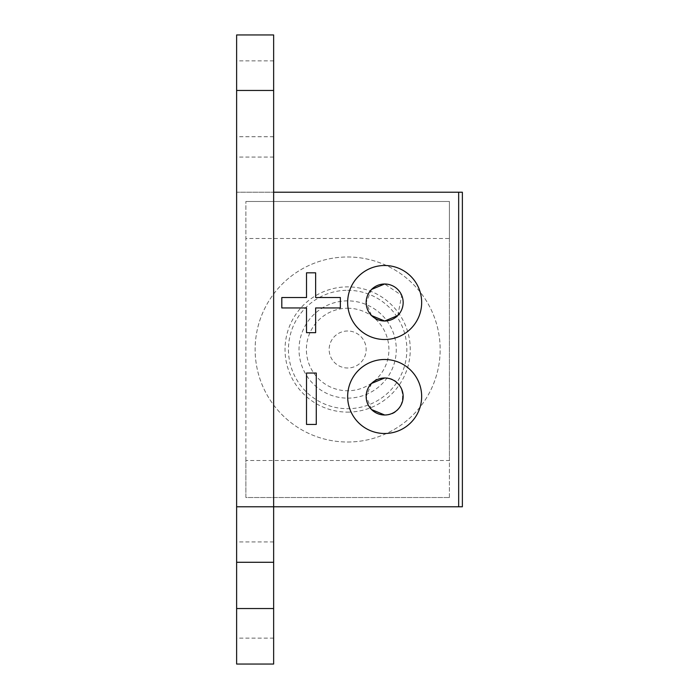 <?xml version="1.0" encoding="UTF-8"?>
<svg xmlns="http://www.w3.org/2000/svg" width="699" height="699" viewBox="0 0 699 699"><rect width="100%" height="100%" fill="white"/><g stroke="black" fill="none" stroke-linecap="round" stroke-linejoin="round"><path stroke-width="0.52" stroke-dasharray="3.5 2.62" d="M236.629 590.035L236.629 638.143L236.629 590.035M273.641 590.035L273.641 638.143L273.641 590.035M236.629 108.965L236.629 60.857L236.629 108.965M273.641 108.965L273.641 60.857L273.641 108.965M236.629 506.775L273.641 506.775L273.641 34.95L236.629 34.95L236.629 90.459L273.641 90.459M273.641 136.716L236.629 136.716L236.629 90.459M236.629 136.716L236.629 192.225L273.641 192.225L236.629 192.225L236.629 664.05L273.641 664.05L273.641 192.225L462.371 192.225L462.371 506.775L273.641 506.775M273.641 238.481L273.641 460.519L273.641 238.481M340.352 297.538L340.352 307.944L315.633 307.944L315.633 332.663L306.52 332.663L306.52 307.944L281.802 307.944L281.802 297.538L306.52 297.538L306.52 272.82L315.633 272.82L315.633 297.538L340.352 297.538M306.52 424.433L306.52 373.048L316.28 373.048L316.28 424.433L306.52 424.433M347.648 290.295A59.205 59.205 0 0 1 406.862 349.5A59.205 59.205 0 0 1 347.648 408.705A59.205 59.205 0 0 1 288.442 349.5A59.205 59.205 0 0 1 347.648 290.295M458.666 506.775L458.666 192.225L458.666 506.775M397.74 315.59L401.733 295.432L384.66 284.004M371.571 289.421L366.154 302.501L371.571 315.59M377.285 379.522A18.506 18.506 0 0 1 401.628 389.125A18.506 18.506 0 0 1 384.66 414.996C408.513 416.115 408.513 376.883 384.66 377.993M371.571 383.41L366.154 396.499L371.571 409.579M396.088 317.049A18.506 18.506 0 0 1 370.103 313.938A18.506 18.506 0 0 1 373.222 287.953A18.506 18.506 0 0 1 399.208 291.072A18.506 18.506 0 0 1 396.088 317.049M347.648 412.113A62.613 62.613 0 0 0 410.261 349.5A62.613 62.613 0 0 0 347.648 286.887A62.613 62.613 0 0 0 285.035 349.5A62.613 62.613 0 0 0 347.648 412.113M347.648 442.013A92.513 92.513 0 0 0 440.16 349.5A92.513 92.513 0 0 0 347.648 256.987A92.513 92.513 0 0 0 255.135 349.5A92.513 92.513 0 0 0 347.648 442.013A92.513 92.513 0 0 0 440.16 349.5A92.513 92.513 0 0 0 347.648 256.987A92.513 92.513 0 0 0 255.135 349.5A92.513 92.513 0 0 0 347.648 442.013M347.648 330.994A18.506 18.506 0 0 0 329.15 349.5A18.506 18.506 0 0 0 347.648 368.006A18.506 18.506 0 0 0 366.154 349.5A18.506 18.506 0 0 0 347.648 330.994A18.506 18.506 0 0 0 329.15 349.5A18.506 18.506 0 0 0 347.648 368.006A18.506 18.506 0 0 0 366.154 349.5A18.506 18.506 0 0 0 347.648 330.994M449.413 497.522L449.413 460.519L245.882 460.519L245.882 497.522L449.413 497.522L245.882 497.522L245.882 201.478L245.882 238.481L449.413 238.481L449.413 201.478L245.882 201.478L449.413 201.478L449.413 497.522M449.413 238.481L449.413 460.519M245.882 460.519L245.882 238.481M273.641 608.541L236.629 608.541M347.648 308.242A41.258 41.258 0 0 1 388.915 349.5A41.258 41.258 0 0 1 347.648 390.758A41.258 41.258 0 0 1 306.389 349.5A41.258 41.258 0 0 1 347.648 308.242M347.648 398.133A48.633 48.633 0 0 0 396.281 349.5A48.633 48.633 0 0 0 347.648 300.867A48.633 48.633 0 0 0 299.015 349.5A48.633 48.633 0 0 0 347.648 398.133M273.641 541.935L236.629 541.935M273.641 60.857L236.629 60.857M273.641 157.065L236.629 157.065M273.641 638.143L236.629 638.143"/><path stroke-width="1.05" d="M273.641 608.541L273.641 664.05L236.629 664.05L236.629 608.541L273.641 608.541L273.641 562.284L236.629 562.284L236.629 506.775L273.641 506.775L273.641 562.284M273.641 90.459L236.629 90.459L236.629 34.95L273.641 34.95L273.641 506.775L458.666 506.775L458.666 192.225L458.666 506.775L462.371 506.775L462.371 192.225L273.641 192.225L273.641 506.775M236.629 90.459L236.629 506.775M236.629 562.284L236.629 608.541M340.352 297.538L340.352 307.944L315.633 307.944L315.633 332.663L306.52 332.663L306.52 307.944L281.802 307.944L281.802 297.538L306.52 297.538L306.52 272.82L315.633 272.82L315.633 297.538L340.352 297.538M316.28 373.048L316.28 424.433L306.52 424.433L306.52 373.048L316.28 373.048M384.66 339.504A37.003 37.003 0 0 0 421.663 302.501A37.003 37.003 0 0 0 384.66 265.498A37.003 37.003 0 0 0 347.648 302.501A37.003 37.003 0 0 0 384.66 339.504M384.66 433.502A37.003 37.003 0 0 0 421.663 396.499A37.003 37.003 0 0 0 384.66 359.496A37.003 37.003 0 0 0 347.648 396.499A37.003 37.003 0 0 0 384.66 433.502M371.571 315.59L384.66 321.007A18.506 18.506 0 0 0 403.157 302.501A18.506 18.506 0 0 0 384.66 284.004A18.506 18.506 0 0 0 366.154 302.501A18.506 18.506 0 0 0 384.66 321.007L397.74 315.59M384.66 284.004L371.571 289.421M371.571 409.579L384.66 414.996A18.506 18.506 0 0 0 403.157 396.499A18.506 18.506 0 0 0 384.66 377.993A18.506 18.506 0 0 0 366.154 396.499A18.506 18.506 0 0 0 384.66 414.996A18.506 18.506 0 0 1 377.285 379.522M384.66 377.993L371.571 383.41M407.517 331.597A37.003 37.003 0 0 1 355.555 325.367A37.003 37.003 0 0 1 361.794 273.405A37.003 37.003 0 0 1 413.756 279.635A37.003 37.003 0 0 1 407.517 331.597M399.391 430.444A37.003 37.003 0 0 1 350.715 411.239A37.003 37.003 0 0 1 369.92 362.554A37.003 37.003 0 0 1 418.596 381.759A37.003 37.003 0 0 1 399.391 430.444"/></g></svg>
